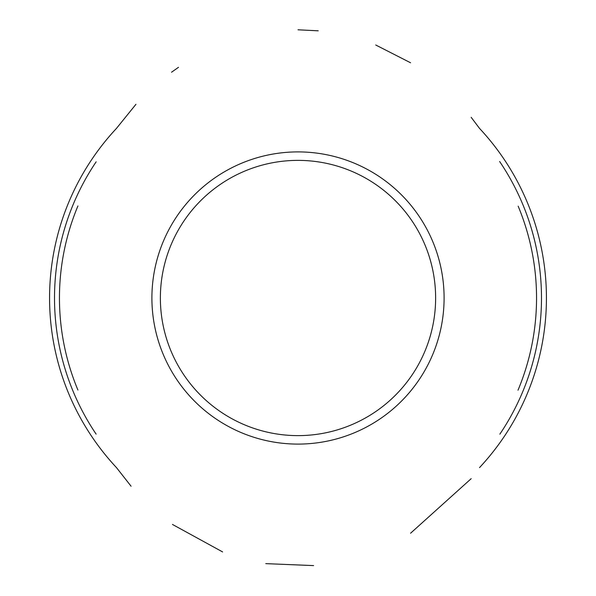 <?xml version="1.0" encoding="UTF-8"?>
<svg xmlns="http://www.w3.org/2000/svg" width="596" height="596" viewBox="0 0 596 596"><rect width="100%" height="100%" fill="white"/><g stroke="black" fill="none" stroke-linecap="round" stroke-linejoin="round"><path stroke-width="0.89" d="M479.534 467.592A248.428 248.428 0 0 0 479.37 128.229A248.428 248.428 0 0 1 479.534 467.592M116.481 128.386A248.428 248.428 0 0 0 116.444 467.577A248.428 248.428 0 0 1 116.481 128.386M499.85 434.171A243.488 243.488 0 0 0 499.642 161.516M96.15 161.829A243.488 243.488 0 0 0 96.12 434.126M298 29.8L318.234 30.813M375.741 45.005L410.57 62.774M471.175 117.323L479.534 128.408M471.175 478.677L410.57 533.226M313.593 565.597L265.771 563.637M222.628 551.933L172.46 524.443M131.083 486.224L116.481 467.614M116.444 128.423L135.948 104.3M171.536 72.22L178.502 67.303M298 444.095A146.094 146.094 0 0 0 424.523 224.953A146.094 146.094 0 0 0 171.477 224.953A146.094 146.094 0 0 0 298 444.095M298 435.624A137.624 137.624 0 0 1 178.815 229.184A137.624 137.624 0 0 1 417.185 229.184A137.624 137.624 0 0 1 298 435.624M518.006 390.201A238.549 238.549 0 0 0 518.162 206.171M77.927 205.955A238.549 238.549 0 0 0 77.92 390.037"/></g></svg>
